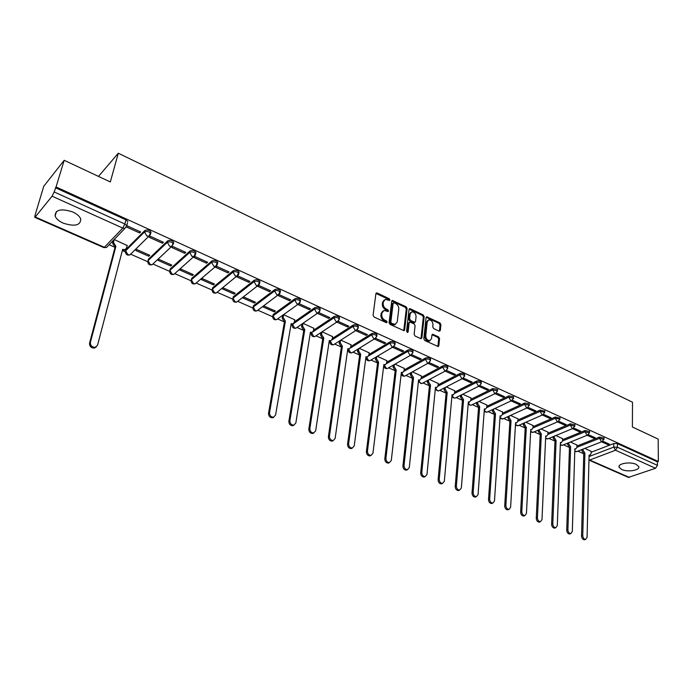 <?xml version="1.0" encoding="UTF-8"?>
<svg xmlns="http://www.w3.org/2000/svg" width="693" height="693" viewBox="0 0 693 693"><rect width="100%" height="100%" fill="white"/><g stroke="black" fill="none" stroke-linecap="round" stroke-linejoin="round"><path stroke-width="1.04" d="M389.942 299.948L389.258 298.744L377.217 293L375.918 293.641L373.077 315.263L374.073 317.013L386.287 322.669L387.188 322.193L386.495 320.98L384.927 320.244C382.735 318.979 381.678 317.125 381.756 314.683L381.982 312.872L384.061 310.429L388.123 311.547L388.574 311.01L387.881 309.797L386.322 309.069C384.147 307.796 383.099 305.951 383.168 303.525L383.394 301.741L385.429 299.341L389.501 300.467L389.942 299.948M389.119 300.424L388.426 299.281L375.97 293.434M386.347 322.695L385.654 321.5L384.087 320.772L384.927 320.244M387.742 311.504L387.049 310.325L385.49 309.598L386.322 309.069M636.131 464.345C630.015 461.347 617.255 463.617 619.144 467.307L621.777 469.507C627.841 472.444 640.54 470.244 638.703 466.51L636.131 464.345M72.791 211.989C61.14 208.255 55.249 209.598 55.111 216.017C56.185 218.78 58.879 221.154 63.193 223.137C74.731 226.819 80.587 225.459 80.734 219.04C79.695 216.337 77.053 213.99 72.791 211.989M300.381 300.762L300.519 299.922C299.133 298.276 297.306 297.86 295.019 298.683L273.311 314.423L272.843 315.999M280.293 291.684L280.448 290.809C279.028 289.111 277.165 288.678 274.87 289.527L253.499 305.674L253.058 307.233M259.797 282.423L259.97 281.505C258.506 279.755 256.618 279.314 254.305 280.18L233.307 296.751L232.883 298.285M238.886 272.981L239.076 272.028C237.569 270.209 235.655 269.75 233.324 270.651L212.708 287.656L212.301 289.163M217.541 263.34L217.749 262.344C216.199 260.473 214.25 259.996 211.902 260.914L191.692 278.369L191.311 279.851M195.747 253.499L195.98 252.46C194.378 250.528 192.394 250.034 190.038 250.979L170.253 268.901L169.889 270.348M173.493 243.442L173.744 242.377C172.098 240.367 170.088 239.856 167.706 240.835L148.371 259.234L148.137 260.204M150.762 233.186L151.039 232.068C149.341 229.998 147.288 229.461 144.898 230.474L126.039 249.367L125.805 250.277M439.145 331.159L440.332 330.492L440.913 324.584L439.96 322.912L426.68 316.77L426.065 317.515L423.821 338.816L424.792 340.523L438.201 346.561L438.834 345.781L439.544 338.556L438.582 336.867L432.562 334.217L431.93 334.988L431.566 338.574L429.868 340.653C427.347 340.445 425.97 338.851 425.745 335.862L427.209 321.847L428.854 319.828C431.367 320.027 432.744 321.613 432.986 324.593L432.753 326.905L433.714 328.595L439.145 331.159M35.239 216.987L104.366 247.288L122.808 228.092L52.079 196.197L35.239 216.987L34.763 217.342L34.919 215.74L43.737 186.313L64.189 160.3L110.317 181.956L118.295 153.214L632.501 402.217L632.388 426.992L658.185 439.102L658.35 461.477L56.046 186.963L54.149 191.952L124.861 223.995L126.758 225.693L124.974 228.318L126.758 225.693L127.538 222.704M64.189 160.3L56.046 186.963M407.12 308.498L406.15 306.791L392.359 300.424L391.727 301.169L389.085 322.687L390.072 324.428L404.002 330.7L404.651 329.92L407.12 308.498L406.28 309.026L405.31 307.32L391.779 300.953M410.291 308.766L423.206 314.925L424.168 316.614L421.898 337.924L420.677 338.608L415.098 336.027L414.119 334.312L415.081 325.597L414.111 323.891L409.797 322.054L409.165 322.817L408.134 331.912L407.675 332.458L406.574 331.185L409.052 309.416L410.291 308.766L409.45 309.295L422.358 315.436L423.206 314.925M591.103 452.278L613.799 443.529L613.747 447.106L617.428 447.21L657.432 465.332L655.552 468.277L628.421 477.408M109.165 244.724L115.047 247.314M122.349 250.537L125.433 251.897M130.916 254.305L147.774 261.729M153.17 264.111L169.655 271.37M174.974 273.709L191.095 280.812M196.344 283.125L212.11 290.072L212.413 289.059L233.03 272.08C235.36 271.188 237.283 271.647 238.79 273.458L238.557 274.454M217.281 292.351L232.709 299.142M237.812 301.386L252.893 308.03L253.24 307.06L274.61 290.939C276.905 290.098 278.768 290.523 280.197 292.221L280.007 293.139M257.943 310.256L272.687 316.753M277.676 318.945L284.425 321.916M290.982 324.809L292.099 325.303M297.037 327.477L303.768 330.44M310.239 333.29L311.148 333.688M316.034 335.836L322.739 338.799M329.132 341.606L329.833 341.918M334.676 344.049L341.363 346.994M347.669 349.774L348.172 350M352.997 352.122L359.632 355.041M370.972 360.039L377.564 362.941M388.626 367.818L395.166 370.694M405.968 375.45L412.448 378.309M422.99 382.952L429.426 385.784M439.709 390.315L446.093 393.122M456.133 397.548L462.465 400.337M472.271 404.66L478.56 407.423M488.132 411.642L494.369 414.388M503.724 418.511L509.901 421.231M519.048 425.259L525.173 427.953M534.104 431.895L540.193 434.572M548.917 438.418L554.954 441.069M563.487 444.828L569.464 447.47M577.806 451.143L583.74 453.75M658.35 461.477L657.406 461.815L657.432 465.332M52.079 196.197L54.149 191.952M127.157 245.513L114.198 239.509L113.435 242.351L115.904 246.379L90.393 342.368C90.315 345.642 91.961 347.288 95.313 347.314L97.557 345.183L122.661 249.359L124.948 249.662L126.481 248.12L127.217 245.287M126.455 227.001L139.639 232.961L139.977 231.627M139.639 232.961L140.653 231.938L127.287 225.883L126.75 226.438M162.405 243.252L163.444 242.255L150.355 236.33L149.324 237.344L162.405 243.252L162.725 241.926M148.787 256.263L149.792 255.301L136.893 249.584L135.906 250.554L148.787 256.263L149.099 254.998M184.693 253.326L185.759 252.356L172.947 246.552L171.89 247.54L184.693 253.326L184.996 252.009M170.764 265.999L171.786 265.064L159.147 259.459L158.143 260.403L170.764 265.999L171.058 264.743M206.523 263.201L207.614 262.257L195.062 256.566L193.988 257.527L206.523 263.201L206.809 261.885M192.29 275.537L193.338 274.636L180.96 269.135L179.92 270.062L192.29 275.537L192.567 274.289M227.91 272.869L229.019 271.942L216.727 266.381L215.627 267.316L227.91 272.869L228.179 271.561M213.383 284.892L214.458 284.009L202.321 278.621L201.265 279.522L213.383 284.892L213.652 283.645M248.856 282.337L249.991 281.445L237.942 275.987L236.824 276.897L248.856 282.337L249.108 281.046M234.061 294.057L235.152 293.191L223.259 287.916L222.184 288.79L234.061 294.057L234.312 292.818M269.386 291.623L270.539 290.748L258.74 285.403L257.597 286.287L269.386 291.623L269.629 290.332M254.34 303.04L255.448 302.2L243.789 297.028L242.689 297.877L254.34 303.04L254.574 301.81M289.509 300.719L290.688 299.87L279.114 294.629L277.954 295.495L289.509 300.719L289.735 299.437M274.211 311.85L275.338 311.027L263.912 305.959L262.794 306.791L274.211 311.85L274.437 310.629M294.698 319.794L283.645 314.717L283.168 317.437L285.421 321.145L269.534 412.681C269.568 415.549 270.902 417.056 273.527 417.221L275.58 415.055L291.173 323.683L292.81 323.952L294.274 322.349L294.733 319.638M297.912 304.513L309.243 309.641L309.45 308.368M309.243 309.641L310.429 308.809L299.142 303.699M313.842 328.291L303.006 323.31M317.489 313.366L328.586 318.39L328.785 317.117M328.586 318.39L329.799 317.576L318.832 312.612M332.623 336.616L322.115 331.791M336.798 322.098L347.565 326.966L347.739 325.701M347.565 326.966L348.787 326.178L338.149 321.361M351.048 344.793L340.869 340.116M355.743 330.665L366.173 335.377L366.337 334.121M366.173 335.377L367.411 334.606L357.086 329.937M369.135 352.815L359.26 348.276M374.315 339.059L384.433 343.633L384.589 342.385M384.433 343.633L385.68 342.888L375.667 338.349M386.885 360.689L377.321 356.297M392.55 347.306L402.347 351.732L402.494 350.493M402.347 351.732L403.612 351.004L393.893 346.604M404.314 368.425L395.045 364.163M410.438 355.388L419.932 359.684L420.071 358.454M419.932 359.684L421.214 358.974L411.772 354.695M421.431 376.013L412.448 371.881M427.988 363.331L437.196 367.489L437.318 366.268M437.196 367.489L438.487 366.796L429.322 362.647M438.236 383.472L429.53 379.469M445.227 371.119L454.149 375.156L454.253 373.934M454.149 375.156L455.448 374.471L446.552 370.443M454.747 390.791L446.309 386.919M462.144 378.768L470.79 382.675L470.885 381.462M470.79 382.675L472.106 382.016L463.461 378.101M470.963 397.99L462.794 394.23M478.759 386.278L487.136 390.072L487.222 388.86M487.136 390.072L488.461 389.423L480.067 385.62M486.902 405.058L478.984 401.42M495.071 393.659L503.187 397.323L503.265 396.127M503.187 397.323L504.521 396.691L496.379 393.009M502.564 412.006L494.897 408.48M511.105 400.9L518.962 404.461L519.031 403.265M518.962 404.461L520.304 403.837L512.404 400.259L510.698 400.502L508.801 397.176L513.522 398.025L513.478 398.536M517.957 418.841L510.533 415.419M526.845 408.021L534.459 411.469L534.52 410.282M534.459 411.469L535.81 410.862L528.144 407.389M533.09 425.554L525.9 422.245M542.324 415.02L549.696 418.355L549.748 417.169M549.696 418.355L551.056 417.766L543.615 414.397M547.964 432.155L541.008 428.95M557.527 421.89L564.665 425.121L564.708 423.943M564.665 425.121L566.034 424.54L558.818 421.283M562.586 438.643L555.855 435.542M572.47 428.646L579.383 431.774L579.417 430.604M579.383 431.774L580.751 431.211L573.769 428.049M576.974 445.027L570.46 442.021M587.162 435.291L593.849 438.314L593.875 437.153M593.849 438.314L595.226 437.768L588.452 434.702M576.94 446.032L599.566 437.058L599.54 438.34L603.95 439.44M562.551 439.691L585.1 430.483L585.065 431.765L589.509 432.908M547.912 433.238L570.382 423.795L570.339 425.086L574.826 426.264M533.03 426.671L555.405 416.995L555.353 418.286L559.909 419.066L559.883 419.516M517.888 420.001L540.168 410.074L540.107 411.373L544.715 412.179L544.689 412.638M502.486 413.21L524.662 403.023L524.592 404.34L529.253 405.162L529.218 405.648M486.815 406.315L508.887 395.859L508.801 397.176L486.711 407.605M470.859 399.289L492.818 388.556L492.732 389.882L497.496 390.757L497.453 391.294M454.625 392.151L476.463 381.124L476.36 382.458C478.508 381.843 480.119 382.146 481.193 383.359L481.133 383.922M438.106 384.884L459.814 373.562L459.702 374.904C461.859 374.272 463.487 374.575 464.587 375.823L464.518 376.412M421.275 377.486L442.853 365.852L442.723 367.203C444.897 366.554 446.543 366.866 447.669 368.156L447.6 368.771M404.14 369.958L425.58 358.004L425.441 359.364C427.624 358.688 429.296 359.017 430.448 360.343L430.362 360.984M386.694 362.3L407.978 350.008L407.822 351.368C410.022 350.684 411.711 351.022 412.898 352.382L412.803 353.058M368.919 354.504L390.046 341.857L389.882 343.226C392.091 342.524 393.806 342.87 395.019 344.274L394.915 344.984M350.805 346.561L371.769 333.558L371.587 334.936C373.813 334.199 375.545 334.563 376.793 336.01L376.68 336.755M332.345 338.479L353.135 325.086L352.945 326.472C355.18 325.727 356.938 326.1 358.22 327.59L358.09 328.361M313.531 330.258L334.139 316.458L333.931 317.853C336.192 317.082 337.967 317.463 339.284 319.005L339.137 319.811M294.352 321.873L314.778 307.657L314.553 309.061C316.822 308.264 318.624 308.662 319.975 310.247L319.82 311.096M118.295 153.214L98.493 176.403M601.602 441.822L608.073 444.75L609.468 444.213L602.893 441.242M591.12 451.308L584.823 448.397M608.073 444.75L608.099 443.589M603.975 438.149L599.566 437.058M589.552 431.609L585.1 430.483M574.878 424.965L570.382 423.795M559.944 418.2L555.405 416.995M544.759 411.313L540.168 410.074M529.296 404.314L529.322 403.846L524.662 403.023M513.565 397.193L513.6 396.699L508.887 395.859M497.557 389.942L497.591 389.431L492.818 388.556M481.254 382.562L481.288 382.025C480.223 380.812 478.612 380.509 476.463 381.124M464.648 375.043L464.7 374.48C463.6 373.232 461.971 372.929 459.814 373.562M447.739 367.394L447.799 366.805C446.673 365.523 445.027 365.202 442.853 365.852M430.518 359.606L430.587 358.983C429.435 357.666 427.763 357.337 425.58 358.004M412.976 351.663L413.045 351.022C411.867 349.653 410.178 349.315 407.978 350.008M395.097 343.581L395.183 342.905C393.971 341.502 392.255 341.147 390.046 341.857M376.879 335.343L376.975 334.632C375.727 333.186 373.995 332.822 371.769 333.558M358.307 326.949L358.411 326.204C357.138 324.714 355.379 324.341 353.135 325.086M339.379 318.39L339.492 317.611C338.175 316.069 336.4 315.687 334.139 316.458M320.071 309.658L320.201 308.853C318.849 307.259 317.039 306.86 314.778 307.657M657.406 461.815L617.472 443.633L613.799 443.529M55.431 187.734L125.961 219.846L127.85 221.543M384.199 300L382.571 302.278L383.394 301.741M385.49 309.598C383.316 308.324 382.267 306.488 382.337 304.062L382.571 302.278M382.813 311.079L381.15 313.401L381.982 312.872M384.087 320.772C381.904 319.508 380.847 317.654 380.916 315.211L381.15 313.401M403.742 330.7L406.28 309.026M394.031 302.772L393.148 303.222L390.835 322.098L391.528 323.319L395.157 324.385L397.245 321.907L398.778 309.026C398.839 306.627 397.799 304.799 395.66 303.543L394.031 302.772M393.26 302.902L392.307 303.759L393.148 303.222M395.547 324.281L394.317 324.904L392.333 324.593L390.687 323.83L389.994 322.617L392.307 303.759M420.98 338.704L423.319 317.125L422.358 315.436M409.355 322.323L408.316 323.336L407.285 332.406M416.069 316.632C415.835 313.608 414.423 312.015 411.85 311.824L410.178 313.842L409.624 318.78L410.594 320.487L414.899 322.323L415.531 321.561L416.069 316.632M410.802 312.396L409.338 314.353L410.178 313.842M414.492 322.574L413.452 322.739L409.754 320.998L408.775 319.291L409.338 314.353M427.832 320.374L426.351 322.358L427.209 321.847M430.032 340.618L429.01 341.147C426.49 340.939 425.112 339.345 424.887 336.356L426.351 322.358M437.907 346.561L438.686 339.042L437.725 337.361L431.999 334.719M439.414 331.245L440.055 325.086L439.102 323.414L426.117 317.281M125.442 249.463L124.099 250.511L122.375 250.433M96.214 346.959L94.465 348.068C91.112 348.042 89.475 346.396 89.553 343.13L115.064 247.236L112.604 243.208L113.435 242.351M113.366 240.367L112.604 243.208M115.064 247.236L115.904 246.379M292.922 323.926L291.008 324.653M273.822 417.151L272.514 417.818C269.889 417.654 268.563 416.146 268.529 413.288L284.433 321.847L282.181 318.139L283.168 317.437M282.657 315.419L282.181 318.139M284.433 321.847L285.421 321.145M302.988 323.328L302.546 326.013L304.781 329.686L289.908 420.677C289.951 423.501 291.251 424.991 293.806 425.164L295.833 423.007L310.421 332.172L311.997 332.432L313.435 330.83L313.868 328.127M312.067 332.423L310.265 333.125M294.04 425.112L292.775 425.745C290.228 425.58 288.929 424.081 288.877 421.266L303.777 330.362L301.55 326.698L302.546 326.013M301.992 324.012L301.55 326.698M303.777 330.362L304.781 329.686M321.95 331.904L321.561 334.424L323.77 338.063L309.866 428.517C309.936 431.297 311.2 432.779 313.678 432.952L315.679 430.795L329.296 340.497L330.812 340.757L332.242 339.146L332.649 336.469M330.847 340.748L329.158 341.432M313.868 432.917L312.638 433.523C310.161 433.342 308.887 431.86 308.827 429.088L322.756 338.721L320.547 335.091L321.561 334.424M320.937 332.571L320.547 335.091M322.756 338.721L323.77 338.063M340.558 340.315L340.211 342.671L342.403 346.275L329.444 436.192C329.513 438.938 330.76 440.401 333.168 440.592L335.135 438.435L347.825 348.666L349.289 348.925L350.701 347.314L351.074 344.646M352.902 352.174L351.897 352.789C349.714 353.222 348.484 352.33 348.207 350.112L349.289 348.925L347.695 349.584M333.307 440.566L332.112 441.146C329.703 440.956 328.456 439.492 328.387 436.755L341.372 346.924L339.189 343.321L340.211 342.671M339.527 340.965L339.189 343.321M341.372 346.924L342.403 346.275M358.818 348.553L358.515 350.771L360.681 354.34L348.631 443.728C348.718 446.431 349.939 447.886 352.278 448.076L354.218 445.92L366.008 356.687L367.411 356.938L368.806 355.327L369.152 352.668M367.368 356.947L365.887 357.588M352.365 448.068L351.204 448.614C348.865 448.423 347.643 446.968 347.557 444.274L359.641 354.972L357.475 351.403L358.515 350.771M357.779 349.185L357.475 351.403M359.641 354.972L360.681 354.34M376.749 356.635L376.481 358.723L378.621 362.257L367.455 451.117C367.55 453.785 368.745 455.214 371.024 455.422L372.929 453.265L383.853 364.561L385.204 364.804L386.581 363.184L386.902 360.551M385.135 364.813L383.74 365.436M371.067 455.414L369.941 455.942C367.654 455.743 366.467 454.305 366.372 451.645L377.572 362.863L375.433 359.338L376.481 358.723M375.701 357.25L375.433 359.338M377.572 362.863L378.621 362.257M394.352 364.553L394.118 366.519L396.24 370.019L385.914 458.359C386.018 460.992 387.188 462.413 389.414 462.621L391.285 460.473L401.368 372.288L402.676 372.522L404.036 370.911L404.331 368.286M402.572 372.539L401.273 373.146M388.314 463.132L389.414 462.621L388.314 463.132C386.088 462.924 384.927 461.503 384.814 458.87L395.175 370.625L393.052 367.125L394.118 366.519M393.286 365.159L393.052 367.125M395.175 370.625L396.24 370.019M411.633 372.332L411.434 374.185L413.53 377.65L404.028 465.471C404.14 468.07 405.292 469.473 407.458 469.689L409.303 467.541L418.572 379.877L419.837 380.111L421.171 378.491L421.448 375.883M419.689 380.128L418.485 380.708M407.38 469.724L406.341 470.183C404.175 469.967 403.031 468.563 402.919 465.973L412.456 378.231L410.36 374.774L411.434 374.185M410.568 372.921L410.36 374.774M412.456 378.231L413.53 377.65M428.612 379.955L428.439 381.704L430.518 385.143L421.794 472.444C421.924 475.008 423.051 476.403 425.164 476.619L426.975 474.48L435.464 387.326L436.677 387.552L438.002 385.932L438.253 383.342M436.512 387.569L435.386 388.141M425.017 476.689L424.038 477.105C421.924 476.888 420.807 475.493 420.677 472.929L429.426 385.706L427.356 382.276L428.439 381.704M427.529 380.535L427.356 382.276M429.426 385.706L430.518 385.143M445.287 387.439L445.14 389.094L447.193 392.498L439.241 479.287C439.379 481.826 440.479 483.203 442.541 483.428L444.317 481.28L452.053 394.638L453.231 394.863L454.53 393.252L454.755 390.661M453.031 394.88L451.983 395.434M442.333 483.515L441.406 483.896C439.345 483.671 438.245 482.293 438.106 479.764L446.101 393.052L444.04 389.657L445.14 389.094M444.196 388.002L444.04 389.657M446.101 393.052L447.193 392.498M461.677 394.793L461.538 396.353L463.582 399.722L456.358 486.01C456.505 488.513 457.588 489.882 459.598 490.107L461.347 487.967L468.355 401.827L469.49 402.053L470.772 400.433L470.98 397.86M469.265 402.07L468.295 402.598M459.338 490.211L458.454 490.566C456.444 490.332 455.362 488.972 455.214 486.469L462.474 400.268L460.438 396.898L461.538 396.353M460.568 395.339L460.438 396.898M462.474 400.268L463.582 399.722M477.772 402.009L477.659 403.482L479.677 406.826L473.163 492.61C473.328 495.079 474.384 496.431 476.351 496.664L478.066 494.525L484.372 408.896L485.464 409.113L486.729 407.493L486.91 404.937M485.048 409.303L484.312 409.641M476.03 496.786L475.199 497.106C473.232 496.881 472.176 495.53 472.011 493.052L478.56 407.354L476.55 404.01L477.659 403.482M476.663 402.538L476.55 404.01M478.56 407.354L479.677 406.826M493.589 409.095L493.494 410.481L495.495 413.799L489.665 499.081C489.838 501.524 490.878 502.867 492.792 503.101L494.481 500.97L500.103 415.835L501.16 416.043L502.408 414.431L502.572 411.885M500.71 416.25L501.16 416.043M492.42 503.239L491.632 503.534C489.717 503.3 488.678 501.966 488.513 499.523L494.369 414.319L492.376 411.01L493.494 410.481M492.472 409.615L492.376 411.01M494.369 414.319L495.495 413.799M509.138 416.051L509.06 417.368L511.036 420.651L505.881 505.448C506.055 507.865 507.077 509.19 508.948 509.424L510.602 507.302L515.575 422.652L516.597 422.86L517.818 421.249L517.966 418.719M516.103 423.076L516.597 422.86M508.523 509.58L507.778 509.849C505.907 509.615 504.885 508.29 504.712 505.873L509.909 421.162L507.926 417.879L509.06 417.368M508.012 416.562L507.926 417.879M509.909 421.162L511.036 420.651M524.419 422.895L524.358 424.142L526.316 427.39L521.794 511.694C521.985 514.085 522.99 515.401 524.818 515.635L526.437 513.513L530.769 429.357L531.765 429.565L532.969 427.945L533.09 425.433M531.236 429.79L530.734 430.032M524.35 515.8L523.639 516.051C521.812 515.809 520.807 514.501 520.625 512.11L525.181 427.884L523.224 424.636L524.358 424.142M523.284 423.388L523.224 424.636M525.181 427.884L526.316 427.39M539.449 429.608L539.397 430.795L541.337 434.017L537.439 517.836C537.629 520.192 538.626 521.5 540.41 521.742L541.995 519.62L545.72 435.949L546.673 436.148L547.86 434.537L547.964 432.034M539.899 521.916L539.223 522.141C537.439 521.898 536.451 520.599 536.252 518.243L540.193 434.502L538.253 431.28L539.397 430.795M538.305 430.102L538.253 431.28M540.193 434.502L541.337 434.017M554.227 436.218L554.175 437.335L556.107 440.531L552.806 523.865C553.005 526.204 553.984 527.494 555.725 527.737L557.285 525.623L560.412 442.429L561.339 442.628L562.499 441.017L562.595 438.53M555.171 527.919L554.539 528.127C552.789 527.884 551.819 526.593 551.619 524.263L554.954 440.999L553.031 437.803L554.175 437.335M553.075 436.694L553.031 437.803M554.954 440.999L556.107 440.531M568.754 442.706L568.719 443.763L570.625 446.933L567.905 529.79C568.113 532.103 569.074 533.385 570.781 533.627L572.314 531.522L574.861 448.804L575.762 448.995L576.905 447.383L576.974 444.915M570.192 533.818L569.585 534.008C567.879 533.766 566.917 532.484 566.709 530.18L569.473 447.401L567.558 444.23L568.719 443.763M567.602 443.173L567.558 444.23M569.473 447.401L570.625 446.933M583.047 449.09L583.012 450.086L584.909 453.239L582.752 535.62C582.969 537.907 583.913 539.171 585.585 539.423L587.075 537.318L589.076 455.076L589.951 455.258L591.068 453.655L591.129 451.195M584.953 539.613L584.372 539.786C582.7 539.544 581.765 538.279 581.548 535.992L583.749 453.681L581.851 450.545L583.012 450.086M581.886 449.54L581.851 450.545M583.749 453.681L584.909 453.239M388.426 299.281L389.258 298.744M385.654 321.5L386.495 320.98M387.049 310.325L387.881 309.797M405.665 375.615L404.79 376.1C402.702 376.481 401.524 375.615 401.238 373.51L401.23 373.492M388.392 367.948L387.482 368.468C385.36 368.875 384.165 368 383.887 365.852L383.861 365.436M370.807 360.135L369.854 360.706C367.706 361.122 366.493 360.239 366.207 358.056L366.207 357.579M334.65 344.066L333.602 344.733C331.384 345.183 330.137 344.274 329.859 342.013L329.998 341.285M316.06 335.793L314.969 336.512C312.708 336.989 311.443 336.07 311.174 333.766L312.153 332.397M311.581 332.709L313.591 336.339L314.969 336.512L337.404 321.699L336.01 321.5L333.931 317.853L313.011 331.817M297.115 327.356L295.972 328.144C293.676 328.638 292.394 327.711 292.117 325.355L292.498 324.376L314.553 309.061L316.649 312.742L318.104 312.95L319.975 310.247L320.201 308.853M292.541 324.142L294.542 327.962L295.972 328.144L319.36 311.971M277.806 318.754L276.62 319.612C274.281 320.123 272.973 319.178 272.704 316.788L273.059 315.8L294.776 300.086C297.063 299.272 298.9 299.688 300.286 301.325L300.112 302.209M273.311 314.423L273.059 315.8L275.121 319.421L276.62 319.612L298.414 304.019L296.899 303.811L294.776 300.086L295.019 298.683M253.499 305.674L253.24 307.06L255.327 310.715L256.878 310.906L258.125 309.979M238.054 301.031L236.763 302.027C234.329 302.59 232.978 301.628 232.709 299.133L233.03 298.146L254.036 281.609C256.349 280.743 258.238 281.185 259.702 282.935L259.494 283.887M233.307 296.751L233.03 298.146L235.135 301.836L236.763 302.027L257.848 285.62L256.202 285.403L254.036 281.609L254.305 280.18M212.708 287.656L212.413 289.059L214.535 292.784L216.242 292.974L217.576 291.892M196.691 282.562L195.305 283.74C192.775 284.364 191.372 283.368 191.103 280.769L191.381 279.781L211.599 262.361C213.938 261.434 215.887 261.911 217.446 263.782L217.195 264.821M191.692 278.369L191.381 279.781L193.529 283.55L195.305 283.74L215.61 266.459L213.808 266.233L211.599 262.361L211.902 260.914M175.381 273.042L173.952 274.324C171.362 274.965 169.932 273.96 169.664 271.301L169.924 270.322L189.709 252.425C192.074 251.481 194.049 251.975 195.651 253.907L195.374 254.981M170.253 268.901L169.924 270.322L172.089 274.125L173.952 274.324L193.832 256.575L191.944 256.349L189.709 252.425L190.038 250.979M153.629 263.323L152.157 264.7C149.515 265.384 148.051 264.362 147.782 261.633L148.025 260.663L167.359 242.29C169.733 241.311 171.751 241.831 173.406 243.832L171.595 246.483L169.62 246.249L167.359 242.29L167.706 240.835M148.371 259.234L148.025 260.663L150.216 264.501L152.157 264.7L171.595 246.483L173.744 242.377M131.427 253.395L129.92 254.885C127.209 255.596 125.719 254.556 125.45 251.776L125.667 250.797L144.534 231.938C146.925 230.934 148.969 231.462 150.676 233.532L150.346 234.693M126.039 249.367L125.667 250.797L127.884 254.686L129.92 254.885L148.891 236.166L146.812 235.941L144.534 231.938L144.898 230.474M589.041 456.557L613.747 447.106L615.531 450.233L589.708 460.022L629.417 477.434M655.552 468.277L615.531 450.233L617.428 447.21L617.472 443.633M576.905 447.288L599.54 438.34L601.333 441.493L602.096 441.623L603.958 439.059L603.984 437.785M562.508 440.947L585.065 431.765L586.876 434.953L587.655 435.091L589.526 432.51L589.561 431.228M547.86 434.502L570.339 425.086L572.158 428.3L572.972 428.439L574.843 425.849L574.887 424.558M532.969 427.945L555.353 418.286L557.198 421.526L558.038 421.673L559.909 419.066L559.961 417.775M517.818 421.283L540.107 411.373L541.969 414.639L542.836 414.786L544.715 412.179L544.776 410.871M502.399 414.501L524.592 404.34L526.463 407.631L527.373 407.787L529.253 405.162L529.322 403.846M470.755 400.597L492.732 389.882L494.637 393.234L495.616 393.399L497.496 390.757L497.591 389.431M454.504 393.459L476.36 382.458L478.291 385.845L479.305 386.01L481.193 383.359L481.288 382.025M437.959 386.2L459.702 374.904L461.642 378.317L462.699 378.482L464.587 375.823L464.7 374.48M421.11 378.82L442.723 367.203L444.689 370.651L445.781 370.824L447.669 368.156L447.799 366.805M403.958 371.309L425.441 359.364L427.416 362.837L428.56 363.019L430.448 360.343L430.587 358.983M386.477 363.669L407.822 351.368L409.823 354.885L411.01 355.067L412.898 352.382L413.045 351.022M368.659 355.89L389.882 343.226L391.9 346.777L393.13 346.959L395.019 344.274L395.183 342.905M350.493 347.99L371.587 334.936L373.631 338.513L374.904 338.704L376.793 336.01L376.975 334.632M331.956 339.96L352.945 326.472L354.998 330.093L356.341 330.284L358.22 327.59L358.411 326.204M274.87 289.527L274.61 290.939L276.758 294.707L278.335 294.915L280.448 290.809M233.324 270.651L233.03 272.08L235.222 275.918L236.945 276.135L239.076 272.028M150.502 234.321L148.891 236.166L151.039 232.068M195.357 255.033L193.832 256.575L195.98 252.46M217.1 265.021L215.61 266.459L217.749 262.344M238.392 274.8L216.242 292.974C213.756 293.572 212.379 292.593 212.11 290.046M259.251 284.381L257.848 285.62L259.97 281.505M279.686 293.763L256.878 310.906C254.496 311.443 253.17 310.49 252.902 308.047M299.722 302.962L298.414 304.019L300.286 301.325L300.519 299.922M338.608 320.798L337.404 321.699L339.284 319.005L339.492 317.611M357.493 329.452L333.602 344.733L332.285 344.551L330.275 341.103M376.022 337.933L351.897 352.789L350.632 352.616L348.622 349.333M394.187 346.257L369.854 360.706L368.633 360.533L366.649 357.397M412.023 354.418L387.482 368.468L386.313 368.304L384.346 365.298M429.521 362.422L404.79 376.1L403.664 375.935L401.723 373.059M446.708 370.279L421.786 383.584L420.703 383.428L418.797 380.665M422.617 383.142L421.786 383.584L418.373 381.782M463.574 377.98L438.487 390.947L437.448 390.791L435.559 388.123M439.284 390.531L438.487 390.947L435.247 389.544M480.136 385.551L454.894 398.172L453.889 398.016L452.035 395.434M455.647 397.791L454.894 398.172L451.836 397.063M496.413 392.974L471.006 405.266L470.045 405.119L468.269 402.858M471.734 404.92L471.006 405.266L468.147 404.391M487.534 411.919L485.914 412.101L484.268 410.204M528.092 407.423L502.416 419.1L500.008 417.351M503.075 418.806L499.922 418.563M543.529 414.457L517.723 425.84L515.471 424.341M518.347 425.563L515.41 425.424M558.688 421.37L532.761 432.467L530.682 431.176M533.367 432.207L530.63 432.155M573.596 428.161L547.557 438.981L545.634 437.872M548.128 438.738L545.59 438.756M588.253 434.832L562.11 445.382L560.334 444.447M562.655 445.166L560.308 445.235M602.659 441.389L576.42 451.689L574.8 450.892M576.94 451.481L574.774 451.593M125.961 219.846L124.861 223.995L122.808 228.092L124.974 228.318L106.497 247.496L103.785 247.574M628.499 477.442L588.955 460.117L589.708 460.022L588.963 459.494M382.337 304.062L383.168 303.525M380.916 315.211L381.756 314.683M376.386 293.546L377.217 293M403.811 330.431L404.651 329.92M392.169 301.057L393 300.528M405.31 307.32L406.15 306.791M389.994 322.617L390.835 322.098M390.687 323.83L391.528 323.319M392.333 324.593L393.174 324.081M423.319 317.125L424.168 316.614M421.049 338.418L421.898 337.924M408.316 323.336L409.165 322.817M407.302 332.415L408.134 331.912M408.775 319.291L409.624 318.78M409.754 320.998L410.594 320.487M413.452 322.739L414.293 322.228M424.887 336.356L425.745 335.862M432.276 334.806L433.134 334.312M437.725 337.361L438.582 336.867M438.686 339.042L439.544 338.556M437.976 346.275L438.834 345.781M426.42 317.377L427.269 316.866M439.102 323.414L439.96 322.912M440.055 325.086L440.913 324.584M439.475 330.985L440.332 330.492M114.847 247.141L115.679 246.284M89.553 343.13L90.393 342.368M284.251 321.76L285.239 321.067M268.529 413.288L269.534 412.681M303.595 330.284L304.599 329.599M288.877 421.266L289.908 420.677M322.574 338.643L323.588 337.976M308.827 429.088L309.866 428.517M341.19 346.846L342.221 346.197M328.387 436.755L329.444 436.192M359.468 354.894L360.507 354.262M347.557 444.274L348.631 443.728M377.399 362.794L378.456 362.179M366.372 451.645L367.455 451.117M395.01 370.547L396.067 369.949M384.814 458.87L385.914 458.359M412.292 378.161L413.366 377.581M402.919 465.973L404.028 465.471M429.27 385.637L430.353 385.065M420.677 472.929L421.794 472.444M445.937 392.983L447.037 392.429M438.106 479.764L439.241 479.287M462.318 400.199L463.426 399.653M455.214 486.469L456.358 486.01M478.413 407.285L479.521 406.756M472.011 493.052L473.163 492.61M494.222 414.249L495.339 413.73M488.513 499.523L489.665 499.081M509.762 421.093L510.888 420.59M504.712 505.873L505.881 505.448M525.034 427.824L526.169 427.33M520.625 512.11L521.794 511.694M540.046 434.442L541.19 433.957M536.252 518.243L537.439 517.836M554.816 440.939L555.968 440.471M551.619 524.263L552.806 523.865M569.334 447.34L570.486 446.872M566.709 530.18L567.905 529.79M583.61 453.629L584.771 453.179M581.548 535.992L582.752 535.62M619.161 466.06L619.144 467.307M56.48 211.469L55.111 216.017M513.6 396.699L513.522 398.025L511.633 400.658L486.85 412.248L484.173 411.555M34.763 217.342L103.82 247.592L106.497 247.496M376.074 293.217L376.55 292.896M391.9 300.719L392.359 300.424M394.317 324.904L395.157 324.385M414.05 322.834L414.899 322.323M409.234 308.948L409.676 308.671M429.01 341.147L429.868 340.653M124.099 250.511L124.948 249.662M94.465 348.068L95.313 347.314M291.822 324.636L292.81 323.952M272.514 417.818L273.527 417.221M310.984 333.108L311.997 332.432M292.775 425.745L293.806 425.164M329.799 341.415L330.812 340.757M312.638 433.523L313.678 432.952M332.112 441.146L333.168 440.592M366.363 357.562L367.411 356.938M351.204 448.614L352.278 448.076M384.147 365.41L385.204 364.804M369.941 455.942L371.024 455.422M401.611 373.12L402.676 372.522M418.754 380.691L419.837 380.111M406.341 470.183L407.458 469.689M435.594 388.115L436.677 387.552M424.038 477.105L425.164 476.619M452.131 395.417L453.231 394.863M441.406 483.896L442.541 483.428M468.381 402.59L469.49 402.053M458.454 490.566L459.598 490.107M484.346 409.632L485.464 409.113M475.199 497.106L476.351 496.664M491.632 503.534L492.792 503.101M507.778 509.849L508.948 509.424M530.743 430.006L531.765 429.565M523.639 516.051L524.818 515.635M545.694 436.564L546.673 436.148M539.223 522.141L540.41 521.742M560.394 443.009L561.339 442.628M554.539 528.127L555.725 527.737M574.843 449.359L575.762 448.995M569.585 534.008L570.781 533.627M589.059 455.596L589.951 455.258M584.372 539.786L585.585 539.423"/></g></svg>

